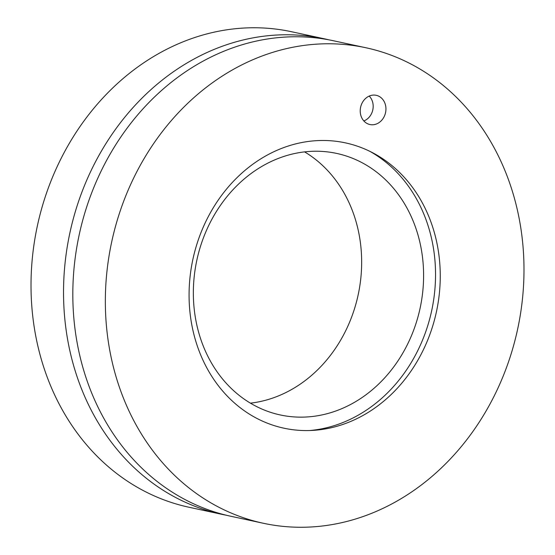 <?xml version="1.0" encoding="UTF-8"?>
<svg xmlns="http://www.w3.org/2000/svg" width="555" height="555" viewBox="0 0 555 555"><rect width="100%" height="100%" fill="white"/><g stroke="black" fill="none" stroke-linecap="round" stroke-linejoin="round"><path stroke-width="0.83" d="M385.052 114.455A14.95 12.758 -77.8 0 1 369.928 124.542A14.95 12.758 -77.8 0 1 361.111 105.408A14.95 12.758 -77.8 0 1 376.228 95.314A14.95 12.758 -77.8 0 1 385.052 114.455M197.795 241.37A145.937 124.563 -77.8 0 1 372.62 152.736A145.937 124.563 -77.8 0 1 436.438 311.757A145.937 124.563 -77.8 0 1 312.791 430.389A145.937 124.563 -77.8 0 1 197.795 241.37M365.905 47.751L333.382 40.744A243.222 207.605 102.2 0 0 87.357 204.927A243.222 207.605 102.2 0 0 230.915 516.282L263.438 523.289A243.222 207.605 102.2 0 0 517.614 329.254A243.222 207.605 102.2 0 0 365.905 47.751A243.222 207.605 102.2 0 0 119.88 211.934A243.222 207.605 102.2 0 0 263.438 523.289M201.34 243.714A133.776 114.184 -77.8 0 1 336.656 153.416A133.776 114.184 -77.8 0 1 420.093 308.24A133.776 114.184 -77.8 0 1 280.296 414.96A133.776 114.184 -77.8 0 1 201.34 243.714M250.437 403.152A133.776 114.184 102.2 0 0 358.155 294.892A133.776 114.184 102.2 0 0 304.577 151.876M309.69 430.527A147.644 126.02 102.2 0 0 431.672 310.731A147.644 126.02 102.2 0 0 369.852 151.335M226.287 515.22A243.222 207.605 -77.8 0 1 221.625 514.277A243.222 207.605 -77.8 0 1 78.068 202.922A243.222 207.605 -77.8 0 1 324.092 38.746A243.222 207.605 -77.8 0 1 328.726 39.807M324.092 38.746L291.576 31.739A243.222 207.605 102.2 0 0 45.552 195.915A243.222 207.605 102.2 0 0 189.109 507.27L221.625 514.277M369.207 96.084A14.513 12.383 -77.8 0 1 372.315 111.652A14.513 12.383 -77.8 0 1 363.844 120.948"/></g></svg>
